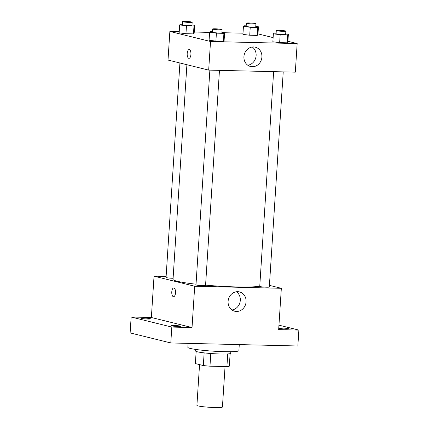 <?xml version="1.0" encoding="UTF-8"?>
<svg xmlns="http://www.w3.org/2000/svg" width="429" height="429" viewBox="0 0 429 429"><rect width="100%" height="100%" fill="white"/><g stroke="black" fill="none" stroke-linecap="round" stroke-linejoin="round"><path stroke-width="0.64" d="M199.544 364.612L196.911 405.367A12.79 1.094 3.7 0 0 209.599 407.287A12.79 1.094 3.7 0 0 222.431 407.019L225.048 366.543M227.735 353.936L226.914 366.586L209.969 366.184A17.171 1.469 3.7 0 1 203.325 365.551L195.372 363.583L196.155 351.442M226.914 366.586A17.171 1.469 3.7 0 0 229.317 366.168L230.126 353.635M230.813 351.705L230.711 353.298A17.584 1.507 -176.3 0 1 213.068 353.662A17.584 1.507 -176.3 0 1 195.619 351.029L195.721 349.437M210.789 353.501L209.969 366.184M204.145 352.874L203.325 365.551M188.106 343.377L187.848 347.334A25.574 2.188 3.7 0 0 213.229 351.169A25.574 2.188 3.7 0 0 238.889 350.632L239.28 344.594M278.952 325.171L298.879 330.099L297.849 345.994L170.785 342.959L130.121 332.904L131.151 317.015L151.362 317.498L154.038 276.174L166.12 276.464M282.094 328.046A4.794 0.413 -176.3 0 1 288.91 328.861A4.794 0.413 -176.3 0 1 286.159 329.054A4.794 0.413 -176.3 0 1 279.338 328.239A4.794 0.413 -176.3 0 1 282.094 328.046M298.879 330.099L278.662 329.617L281.338 288.299L194.702 286.234L192.031 327.552L171.814 327.07L170.785 342.959M246.085 301.785A9.953 8.955 -76.1 0 1 234.706 311.229A9.953 8.955 -76.1 0 1 228.4 299.421A9.953 8.955 -76.1 0 1 239.484 291.908A9.953 8.955 -76.1 0 1 246.085 301.785M171.814 327.07L131.151 317.015M173.799 325.461A4.794 0.413 -176.3 0 1 180.62 326.276A4.794 0.413 -176.3 0 1 177.863 326.469A4.794 0.413 -176.3 0 1 171.048 325.654A4.794 0.413 -176.3 0 1 173.799 325.461M143.871 318.061A4.794 0.413 -176.3 0 1 150.686 318.876A4.794 0.413 -176.3 0 1 147.935 319.069A4.794 0.413 -176.3 0 1 141.12 318.254A4.794 0.413 -176.3 0 1 143.871 318.061M192.031 327.552L151.362 317.498M186.905 64.72L173.026 279.349A44.755 3.829 3.7 0 0 196.026 284.202M205.577 285.156A44.755 3.829 3.7 0 0 259.76 286.229M194.702 286.234L154.038 276.174M269.423 285.355L281.338 288.299M209.872 70.131L195.983 284.867A4.794 0.413 3.7 0 0 200.745 285.585A4.794 0.413 3.7 0 0 205.555 285.489L219.466 70.361M179.923 62.993L166.055 277.466A4.794 0.413 3.7 0 0 173.096 278.282M283.231 71.879L269.315 287.006A4.794 0.413 -176.3 0 1 265.562 287.167A4.794 0.413 -176.3 0 1 260.199 286.593A4.794 0.413 -176.3 0 1 259.749 286.39L273.632 71.654M173.547 296.723A4.397 1.882 91.4 0 1 173.37 296.702A4.397 1.882 91.4 0 1 171.772 292.074A4.397 1.882 91.4 0 1 173.756 287.934A4.397 1.882 91.4 0 1 175.531 292.374A4.397 1.882 91.4 0 1 173.547 296.723A4.397 1.882 91.4 0 1 173.364 296.702A4.397 1.882 91.4 0 1 171.777 292.079A4.397 1.882 91.4 0 1 173.756 287.934M236.449 291.741A9.953 8.955 -76.1 0 1 240.294 300.348A9.953 8.955 -76.1 0 1 231.944 309.963M287.918 41.281L297.163 43.565L295.313 72.169L208.676 70.104L168.012 60.049L169.863 31.44L179.242 31.666M194.246 32.025L209.604 32.389M224.608 32.749L243.002 33.189M221.922 32.341L224.614 32.674L224.099 40.621L223.396 41.286L215.894 41.109L209.095 40.267L209.604 32.32L210.307 31.655L212.355 31.703M255.759 26.464L258.446 26.796L257.931 34.744L257.228 35.409L249.726 35.226L242.927 34.384L243.441 26.437L244.144 25.772L246.187 25.82M297.163 43.565L210.526 41.5L169.863 31.44M257.99 33.875L273.123 37.618M191.994 24.941L194.68 25.273L194.171 33.221L193.468 33.886L185.966 33.709L179.161 32.861L179.676 24.92L180.378 24.255L182.427 24.303M285.687 33.864L288.374 34.197L287.859 42.144L287.162 42.809L279.654 42.627L272.855 41.785L273.37 33.837L274.072 33.172L276.12 33.221M210.526 41.5L208.676 70.104M261.91 57.046A9.953 8.955 -76.1 0 1 250.531 66.495A9.953 8.955 -76.1 0 1 244.23 54.687A9.953 8.955 -76.1 0 1 255.309 47.174A9.953 8.955 -76.1 0 1 261.91 57.046M188.958 58.344A4.397 1.882 91.4 0 1 188.781 58.323A4.397 1.882 91.4 0 1 187.189 53.7A4.397 1.882 91.4 0 1 189.168 49.555A4.397 1.882 91.4 0 1 190.948 53.995A4.397 1.882 91.4 0 1 188.958 58.344A4.397 1.882 91.4 0 1 188.781 58.323A4.397 1.882 91.4 0 1 187.189 53.7A4.397 1.882 91.4 0 1 189.173 49.555M252.279 47.008A9.953 8.955 -76.1 0 1 256.118 55.614A9.953 8.955 -76.1 0 1 247.769 65.229M288.374 34.197L287.671 34.862L280.169 34.685L273.37 33.837M276.292 30.529L276.088 33.709A4.794 0.413 3.7 0 0 280.845 34.427A4.794 0.413 3.7 0 0 285.655 34.325L285.864 31.151A4.794 0.413 3.7 0 0 285.408 30.942A4.794 0.413 3.7 0 0 280.051 30.373A4.794 0.413 3.7 0 0 276.292 30.529A4.794 0.413 3.7 0 0 281.054 31.247A4.794 0.413 3.7 0 0 285.864 31.151M287.859 42.144L287.162 42.809L279.654 42.627L272.855 41.785M287.671 34.862L287.162 42.809M280.169 34.685L279.654 42.627M224.614 32.674L223.911 33.339L216.409 33.162L209.604 32.32M212.532 29.011L212.323 32.186A4.794 0.413 3.7 0 0 217.085 32.904A4.794 0.413 3.7 0 0 221.895 32.808L222.099 29.628A4.794 0.413 3.7 0 0 221.648 29.424A4.794 0.413 3.7 0 0 216.286 28.85A4.794 0.413 3.7 0 0 212.532 29.011A4.794 0.413 3.7 0 0 217.288 29.73A4.794 0.413 3.7 0 0 222.099 29.628M224.099 40.621L223.396 41.286L215.894 41.109L209.095 40.267M223.911 33.339L223.396 41.286M216.409 33.162L215.894 41.109M258.446 26.796L257.743 27.461L250.241 27.279L243.441 26.437M246.364 23.128L246.155 26.308A4.794 0.413 3.7 0 0 250.917 27.027A4.794 0.413 3.7 0 0 255.727 26.925L255.931 23.751A4.794 0.413 3.7 0 0 255.48 23.541A4.794 0.413 3.7 0 0 250.118 22.973A4.794 0.413 3.7 0 0 246.364 23.128A4.794 0.413 3.7 0 0 251.121 23.847A4.794 0.413 3.7 0 0 255.931 23.751M257.931 34.744L257.228 35.409L249.726 35.226L242.927 34.384M257.743 27.461L257.228 35.409M250.241 27.279L249.726 35.226M194.68 25.273L193.983 25.938L186.476 25.761L179.676 24.92M182.598 21.611L182.395 24.785A4.794 0.413 3.7 0 0 187.151 25.504A4.794 0.413 3.7 0 0 191.967 25.408L192.171 22.228A4.794 0.413 3.7 0 0 191.715 22.018A4.794 0.413 3.7 0 0 186.358 21.45A4.794 0.413 3.7 0 0 182.598 21.611A4.794 0.413 3.7 0 0 187.36 22.329A4.794 0.413 3.7 0 0 192.171 22.228M194.171 33.221L193.468 33.886L185.966 33.709L179.161 32.861M193.983 25.938L193.468 33.886M186.476 25.761L185.966 33.709"/></g></svg>
